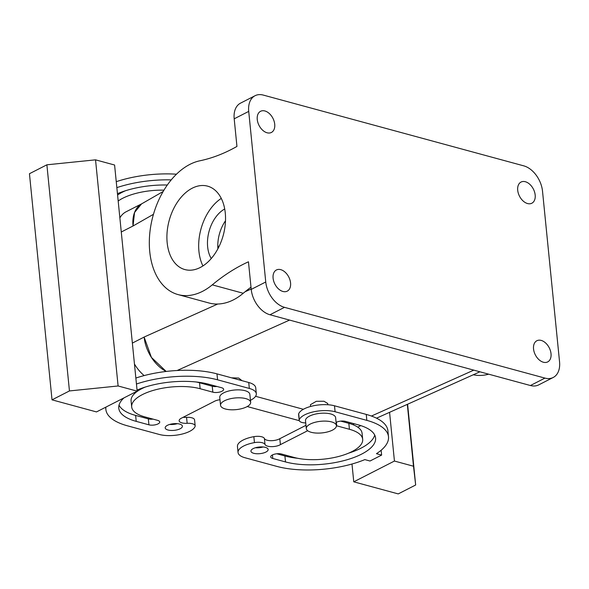 <?xml version="1.0" encoding="UTF-8"?>
<svg xmlns="http://www.w3.org/2000/svg" width="589" height="589" viewBox="0 0 589 589"><rect width="100%" height="100%" fill="white"/><g stroke="black" fill="none" stroke-linecap="round" stroke-linejoin="round"><path stroke-width="0.88" d="M202.933 265.933A43.225 28.022 105.2 0 1 221.28 198.405M211.245 258.549A30.26 19.614 105.2 0 1 224.711 208.977M217.893 248.779A30.26 19.614 105.2 0 1 225.499 220.772M255.574 396.301L303.364 409.289M241.976 380.656L238.648 378.035L231.602 377.836M310.609 406.454L310.432 404.695L316.286 401.308L323.965 401.242L327.683 403.458L327.815 404.739M250.995 287.152A216.134 140.116 -74.8 0 0 245.061 291.769L243.242 293.27C235.026 300.154 226.529 303.74 217.739 304.027A69.163 44.838 105.2 0 1 209.058 303.011L178.092 294.596A69.163 44.838 -74.8 0 0 212.268 284.855A216.134 140.116 -74.8 0 1 248.462 261.796L251.223 289.405A22.691 14.887 -117.1 0 0 269.976 314.762L530.424 385.523L544.95 378.101L284.502 307.34A22.691 14.887 -117.1 0 1 265.749 281.984L251.223 289.405M153.464 214.3L133.04 225.992A32.417 21.27 -117.1 0 1 141.412 203.978M132.363 343.085L144.128 337.077A32.417 21.27 -117.1 0 0 166.186 371.453L151.41 357.405L144.121 337.048L217.739 304.027M544.95 378.101A22.691 14.887 -117.1 0 0 553.196 377.483A22.691 14.887 -117.1 0 0 559.55 361.801L542.521 191.211A22.691 14.887 62.9 0 0 523.768 165.855L263.32 95.094A22.691 14.887 62.9 0 0 255.074 95.712L240.548 103.134A22.691 14.887 62.9 0 0 234.194 118.816L236.947 146.425A216.134 140.116 -74.8 0 1 199.885 160.79A69.163 44.838 -74.8 0 0 150.629 226.839A69.163 44.838 -74.8 0 0 178.092 294.596M553.196 377.483L538.67 384.904A22.691 14.887 -117.1 0 1 530.424 385.523M255.074 95.712A22.691 14.887 62.9 0 0 248.72 111.395L265.749 281.984M105.91 407.109A66.999 25.894 -5.7 0 0 105.865 409.473A66.999 25.894 -5.7 0 0 127.504 425.825L159.266 434.454A21.616 8.349 -5.7 0 0 180.97 434.336A21.616 8.349 -5.7 0 0 195.077 426.488A8.644 3.343 -5.7 0 0 195.165 425.847A8.644 3.343 -5.7 0 0 187.155 423.307L186.558 417.358A8.644 3.343 -5.7 0 1 183.172 417.27M186.558 417.358A8.644 3.343 -5.7 0 1 194.576 419.891L195.165 425.847M135.853 378.057A66.999 25.894 -5.7 0 1 216.973 373.868L248.742 382.497A21.616 8.349 -5.7 0 1 255.722 387.768L256.311 393.717A21.616 8.349 -5.7 0 1 250.45 400.299M153.066 419.125A6.486 2.503 -5.7 0 1 148.332 418.875L135.632 415.422A54.033 20.88 -5.7 0 1 119.03 405.158M124.036 397.847A54.033 20.88 -5.7 0 0 118.772 408.184A54.033 20.88 -5.7 0 0 136.221 421.371L148.929 424.824A6.486 2.503 -5.7 0 0 156.004 424.647A6.486 2.503 -5.7 0 0 159.737 421.952A6.486 2.503 -5.7 0 0 157.646 420.369L144.938 416.916A41.068 15.866 -5.7 0 1 131.678 406.896L131.082 400.947A41.068 15.866 -5.7 0 1 145.24 387.069M196.189 381.981A41.068 15.866 -5.7 0 1 199.546 382.769L212.246 386.222A6.486 2.503 -5.7 0 0 216.98 386.48M177.333 423.675A8.644 3.343 -5.7 0 1 169.661 424.441M219.984 399.725A8.644 3.343 -5.7 0 0 214.506 401.264A8.644 3.343 -5.7 0 0 213.962 401.573L182.001 417.873M137.163 391.148L114.59 165.016L95.536 159.84L46.884 164.81L29.45 173.718L52.023 399.843L96.486 411.925L137.163 391.148L118.102 385.972L95.536 159.84M136.449 384.013A66.999 25.894 -5.7 0 1 217.569 379.817L249.331 388.445A21.616 8.349 -5.7 0 1 256.311 393.717M131.678 406.896A41.068 15.866 -5.7 0 1 155.334 389.822A41.068 15.866 -5.7 0 1 200.135 388.718L199.546 382.769M220.544 405.306L219.749 397.369A15.13 5.846 -5.7 0 1 220.176 395.705A15.13 5.846 -5.7 0 1 236.329 389.896A15.13 5.846 -5.7 0 1 249.861 394.365L250.656 402.302A15.13 5.846 174.3 0 0 237.117 397.833A15.13 5.846 174.3 0 0 220.971 403.642A15.13 5.846 174.3 0 0 220.544 405.306A15.13 5.846 174.3 0 0 234.076 409.775A15.13 5.846 174.3 0 0 250.229 403.958A15.13 5.846 174.3 0 0 250.656 402.302M187.155 423.307A8.644 3.343 -5.7 0 1 179.137 420.767A8.644 3.343 -5.7 0 1 181.39 418.183A8.644 3.343 -5.7 0 1 182.001 417.895M137.053 390.065A54.033 20.88 -5.7 0 1 208.852 384.271L221.56 387.724A6.486 2.503 -5.7 0 1 223.651 389.3A6.486 2.503 -5.7 0 1 219.918 392.002A6.486 2.503 -5.7 0 1 212.843 392.171L200.135 388.718M180.146 428.763A8.644 3.343 -5.7 0 1 170.832 430.434A8.644 3.343 -5.7 0 1 165.192 427.894A8.644 3.343 -5.7 0 1 167.445 425.31A8.644 3.343 -5.7 0 1 176.759 423.631A8.644 3.343 -5.7 0 1 182.399 426.171A8.644 3.343 -5.7 0 1 180.146 428.763M116.85 187.633A66.999 25.894 -5.7 0 1 171.23 179.888M116.254 181.684A66.999 25.894 -5.7 0 1 176.464 174.204M353.761 481.824L394.439 461.047L413.493 466.223L415.665 484.997L398.23 493.906L353.761 481.824L351.986 464.014M389.572 412.322L394.439 461.047M238.044 452.477L237.455 446.528A21.616 8.349 174.3 0 1 253.859 436.663L254.455 442.619A21.616 8.349 174.3 0 0 238.044 452.477A21.616 8.349 174.3 0 0 245.031 457.756L276.793 466.385A66.999 25.894 174.3 0 0 364.834 459.611L370.01 461.018L381.628 455.083L381.149 450.246M407.323 404.363L413.493 466.223M253.859 436.663A8.644 3.343 -5.7 0 1 264.402 438.503A8.644 3.343 174.3 0 0 270.432 440.682A8.644 3.343 174.3 0 0 279.26 438.982A8.644 3.343 174.3 0 0 279.804 438.68L280.401 444.629A8.644 3.343 174.3 0 1 279.849 444.938A8.644 3.343 174.3 0 1 271.021 446.631A8.644 3.343 174.3 0 1 264.998 444.452L264.402 438.503M254.455 442.619A8.644 3.343 -5.7 0 1 264.998 444.452M307.679 430.721L280.401 444.629M280.43 444.636L279.804 438.68M305.978 425.332L279.841 438.687M305.735 422.924A8.644 3.343 -5.7 0 1 299.197 420.355L298.601 414.406A8.644 3.343 -5.7 0 1 298.689 413.765A21.616 8.349 174.3 0 1 312.796 405.917A21.616 8.349 174.3 0 1 334.5 405.792L335.089 411.748A21.616 8.349 174.3 0 0 313.392 411.866A21.616 8.349 174.3 0 0 299.286 419.714L298.689 413.765M299.197 420.355A8.644 3.343 -5.7 0 1 299.286 419.714M306.302 428.601L305.507 420.671A15.13 5.846 -5.7 0 1 315.682 414.023A15.13 5.846 -5.7 0 1 335.62 417.66L336.415 425.597A15.13 5.846 -5.7 0 1 326.24 432.238A15.13 5.846 -5.7 0 1 306.302 428.601A15.13 5.846 -5.7 0 1 316.477 421.96A15.13 5.846 -5.7 0 1 336.415 425.597M381.628 455.083L376.452 453.677A66.999 25.894 174.3 0 0 388.49 436.721L387.901 430.773A66.999 25.894 174.3 0 0 366.262 414.42L334.5 405.792M388.49 436.721A66.999 25.894 174.3 0 0 366.851 420.377L335.089 411.748M340.7 421.12L348.828 423.329A41.068 15.866 174.3 0 1 362.088 433.349L362.684 439.298A41.068 15.866 174.3 0 1 339.028 456.379A41.068 15.866 174.3 0 1 294.22 457.476L281.52 454.023A6.486 2.503 174.3 0 0 274.445 454.2A6.486 2.503 174.3 0 0 270.704 456.895A6.486 2.503 174.3 0 0 272.803 458.478L285.503 461.931A54.033 20.88 174.3 0 0 344.462 460.48A54.033 20.88 174.3 0 0 375.591 438.01A54.033 20.88 174.3 0 0 358.134 424.824L345.434 421.378A6.486 2.503 174.3 0 0 336.091 422.423M336.422 425.737A6.486 2.503 174.3 0 0 336.717 425.825L349.424 429.278L348.828 423.329M276.786 453.773L284.914 455.982A54.033 20.88 174.3 0 0 297.578 458.271M348.526 453.184A54.033 20.88 174.3 0 0 374.737 435.094M265.904 452.057A8.644 3.343 174.3 0 0 268.157 449.473A8.644 3.343 174.3 0 0 262.517 446.933A8.644 3.343 174.3 0 0 253.204 448.604A8.644 3.343 174.3 0 0 250.951 451.189A8.644 3.343 174.3 0 0 256.59 453.736A8.644 3.343 174.3 0 0 265.904 452.057M255.42 447.743A8.644 3.343 174.3 0 0 263.092 446.977M117.454 193.693A54.033 20.88 -5.7 0 1 167.313 185.02M273.134 118.728A11.89 7.797 62.9 0 0 260.581 111.292A11.89 7.797 62.9 0 0 258.843 125.023A11.89 7.797 62.9 0 0 271.396 132.459A11.89 7.797 62.9 0 0 273.134 118.728M117.586 195.04A41.068 15.866 -5.7 0 1 125.634 190.689M118.183 200.996A41.068 15.866 -5.7 0 1 163.956 190.166M362.684 439.298A41.068 15.866 174.3 0 0 349.424 429.278M407.603 404.238L415.665 484.997M118.102 385.972L69.45 390.941L46.884 164.81M69.45 390.941L52.023 399.843M519.299 195.784A11.89 7.797 62.9 0 0 531.852 203.22A11.89 7.797 62.9 0 0 533.582 189.489A11.89 7.797 62.9 0 0 521.037 182.053A11.89 7.797 62.9 0 0 519.299 195.784M535.136 354.468A11.89 7.797 62.9 0 0 547.689 361.911A11.89 7.797 62.9 0 0 549.427 348.173A11.89 7.797 62.9 0 0 536.874 340.736A11.89 7.797 62.9 0 0 535.136 354.468M473.298 374.766A69.163 44.838 -74.8 0 0 488.679 374.177M288.971 277.412A11.89 7.797 62.9 0 0 276.418 269.976A11.89 7.797 62.9 0 0 274.688 283.707A11.89 7.797 62.9 0 0 287.233 291.15A11.89 7.797 62.9 0 0 288.971 277.412M206.68 185.925A43.225 28.022 105.2 0 1 207.556 186.139A43.225 28.022 105.2 0 1 223.445 234.525A43.225 28.022 105.2 0 1 185.771 269.784A43.225 28.022 105.2 0 1 184.887 269.571A43.225 28.022 105.2 0 1 168.999 221.184A43.225 28.022 105.2 0 1 206.68 185.925M219.086 246.438L217.783 246.084M163.16 191.499L141.522 203.919L134.542 212.504L133.04 225.992L121.275 232M247.24 406.543L299.271 420.679M144.158 375.583A32.417 21.27 -117.1 0 1 134.447 363.98M119.869 217.893A32.417 21.27 -117.1 0 1 126.134 211.76L141.883 203.713M177.149 370.503L289.56 320.085M371.431 416.048L473.784 370.135M243.242 293.27L212.268 284.855M251.186 289.022L245.061 291.769M284.502 307.34L269.976 314.762M234.194 118.816L248.72 111.395M217.569 379.817L216.973 373.868M249.331 388.445L248.742 382.497M136.221 421.371L135.632 415.422M148.929 424.824L148.332 418.875M366.851 420.377L366.262 414.42M272.449 454.929L272.803 458.478M336.717 425.825L336.363 422.284M284.914 455.982L285.503 461.931M212.843 392.171L212.246 386.222M354.291 423.786L352.715 424.588M105.865 409.473L105.645 407.249M479.917 371.799L376.511 418.183M360.77 425.611L357.744 427.158"/></g></svg>
